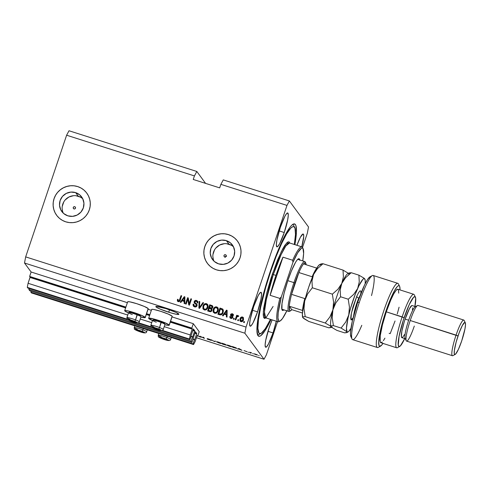 <?xml version="1.0" encoding="UTF-8"?>
<svg xmlns="http://www.w3.org/2000/svg" width="490" height="490" viewBox="0 0 490 490"><rect width="100%" height="100%" fill="white"/><g stroke="black" fill="none" stroke-linecap="round" stroke-linejoin="round"><path stroke-width="0.73" d="M199.216 331.712L197.733 336.115L197.066 335.907L197.733 336.115L197.256 335.479L197.733 336.115L199.216 331.712L193.311 323.676L172.039 316.901L193.311 323.676L199.216 331.712M197.109 335.779L195.149 341.597L193.556 344.568L31.366 292.904L193.556 344.568L193.078 343.919L30.888 292.254L31.366 292.904L30.888 292.254L193.078 343.919L194.499 339.686L193.078 339.233L194.61 339.84L193.078 343.919L193.556 344.568L195.149 341.597L197.109 335.779M31.225 291.238L30.888 292.254L31.225 291.238M194.769 339.539L196.668 333.898L194.849 333.316L196.668 333.898L194.769 339.539L193.146 339.025L194.769 339.539M196.747 333.494L195.43 331.718L196.747 333.494L194.977 332.93L196.747 333.494M195.283 332.018L193.385 337.659L195.283 332.018M193.305 338.069L191.994 342.449L29.804 290.784L28.849 289.486L191.039 341.15L191.994 342.449L29.804 290.784L28.849 289.486L191.039 341.15L192.46 336.918L191.039 336.465L192.576 337.071L191.039 341.15L191.994 342.449L193.305 338.069M29.192 288.469L28.849 289.486L29.192 288.469M192.735 336.771L194.634 331.13L192.809 330.548L194.634 331.13L192.735 336.771L191.112 336.256L192.735 336.771M194.714 330.719L194.634 331.13L193.397 328.943L194.714 330.719L192.944 330.156L194.714 330.719M193.25 329.243L191.351 334.891L193.25 329.243M191.272 335.295L189.961 339.68L161.382 330.579L189.961 339.68L189.477 339.031L162.423 330.413L189.477 339.031L190.261 334.952L164.217 326.652L190.261 334.952L192.215 329.133L170.275 322.138L192.215 329.133L190.261 334.952L189.477 339.031L189.961 339.68L191.272 335.295M152.359 327.706L137.402 322.941L152.359 327.706M128.38 320.068L27.771 288.016L128.38 320.068M151.128 326.812L138.45 322.775L151.128 326.812M127.149 319.174L27.293 287.367L27.771 288.016L27.293 287.367L127.149 319.174M151.735 322.677L140.238 319.015L151.735 322.677M127.755 315.039L28.071 283.281L27.293 287.367L28.071 283.281L127.755 315.039M149.591 315.554L146.302 314.507L149.591 315.554M125.618 307.916L30.031 277.463L28.071 283.281L30.104 277.058L125.746 307.524L30.104 277.058L30.031 277.463L125.618 307.916M192.294 328.723L192.215 329.133L191.829 328.086L170.44 321.275L191.829 328.086L193.311 323.676L191.829 328.086L192.294 328.723L170.41 321.752L192.294 328.723M146.43 314.115L149.72 315.162L146.43 314.115M149.873 314.721L146.461 313.637L149.873 314.721M125.893 307.083L29.639 276.421L30.104 277.058L29.639 276.421L125.893 307.083M151.355 310.311L148.066 309.264L151.355 310.311M127.376 302.673L31.121 272.011L29.639 276.421L31.121 272.011L127.376 302.673M225.045 257.434L225.688 256.307L226.576 256.233L225.688 256.307L225.1 256.993M225.474 254.739L226.147 255.308L226.209 256.19L225.621 256.864L224.732 256.938A1.17 1.151 143.7 0 1 224.169 255.168A1.17 1.151 143.7 0 1 226.049 255.143A1.17 1.151 143.7 0 1 224.732 256.938L224.065 256.368L224.004 255.486L224.585 254.812L225.474 254.739M74.743 206.719L75.417 207.295L75.478 208.177L74.89 208.85L74.002 208.924A1.17 1.151 143.7 0 1 73.439 207.154A1.17 1.151 143.7 0 1 75.319 207.129A1.17 1.151 143.7 0 1 74.002 208.924L73.335 208.354L73.273 207.472L73.855 206.798L74.743 206.719M82.798 198.854A12.311 12.103 -36.3 0 0 78.278 196.221L75.632 192.619A12.311 12.103 143.7 0 1 81.579 211.282A12.311 12.103 143.7 0 1 67.822 215.827L63.682 213.53L60.76 209.812L59.517 205.249L60.123 200.526L62.506 196.368L66.285 193.403L70.897 192.086L75.632 192.619L79.772 194.916L82.688 198.628L83.937 203.197L83.325 207.919L80.948 212.078L77.169 215.037L72.557 216.353L67.822 215.827A12.311 12.103 143.7 0 1 61.869 197.164A12.311 12.103 143.7 0 1 75.632 192.619L78.278 196.221A12.311 12.103 -36.3 0 0 63.302 213.193M233.528 246.868A12.311 12.103 -36.3 0 0 229.008 244.234L226.362 240.633A12.311 12.103 143.7 0 1 232.309 259.296A12.311 12.103 143.7 0 1 218.552 263.841L214.412 261.544L211.49 257.832L210.247 253.263L210.859 248.54L213.236 244.381L217.015 241.417L221.627 240.106L226.362 240.633L230.502 242.93L233.418 246.648L234.667 251.211L234.055 255.933L231.678 260.092L227.899 263.057L223.287 264.373L218.552 263.841A12.311 12.103 143.7 0 1 212.599 245.178A12.311 12.103 143.7 0 1 226.362 240.633L229.008 244.234A12.311 12.103 -36.3 0 0 214.032 261.207M237.546 241.166A18.712 18.393 -36.3 0 0 237.534 241.154A18.712 18.393 -36.3 0 0 228.389 234.606L228.371 234.575A18.712 18.393 143.7 0 1 237.509 241.123A18.712 18.393 143.7 0 1 237.411 262.94A18.712 18.393 143.7 0 1 216.5 269.843L213.175 268.41L210.21 266.352L207.705 263.749L205.775 260.711L204.483 257.336L203.877 253.771L203.987 250.139L204.808 246.593L206.302 243.261L208.422 240.272L211.074 237.742L214.167 235.77L217.578 234.428L221.174 233.767L224.818 233.822L228.371 234.575L231.696 236.009L234.667 238.067L237.166 240.67L239.096 243.714L240.394 247.083L240.994 250.647L240.884 254.279L240.063 257.826L238.569 261.158L236.45 264.147L233.797 266.676L230.704 268.649L227.299 269.99L223.697 270.651L220.053 270.603L216.5 269.843A18.712 18.393 143.7 0 1 207.362 263.295A18.712 18.393 143.7 0 1 207.46 241.478A18.712 18.393 143.7 0 1 228.371 234.575L228.389 234.606A18.712 18.393 -36.3 0 0 207.478 241.509A18.712 18.393 -36.3 0 0 207.38 263.326A18.712 18.393 -36.3 0 0 207.386 263.332M86.81 193.152A18.712 18.393 -36.3 0 0 86.797 193.133A18.712 18.393 143.7 0 1 86.681 214.92A18.712 18.393 143.7 0 1 65.77 221.829L62.444 220.396L59.474 218.338L56.975 215.735L55.045 212.691L53.753 209.322L53.147 205.751L53.257 202.125L54.078 198.579L55.572 195.247L57.691 192.258L60.343 189.728L63.437 187.756L66.848 186.414L70.444 185.753L74.088 185.802L77.641 186.561L80.966 187.995L83.937 190.053L86.436 192.65L88.365 195.694L89.658 199.069L90.264 202.633L90.154 206.259L89.333 209.812L87.839 213.144L85.719 216.133L83.067 218.663L79.974 220.635L76.562 221.976L72.967 222.638L69.323 222.583L65.77 221.829A18.712 18.393 143.7 0 1 56.632 215.282A18.712 18.393 143.7 0 1 56.73 193.464A18.712 18.393 143.7 0 1 77.641 186.561L77.659 186.586A18.712 18.393 -36.3 0 0 56.748 193.495A18.712 18.393 -36.3 0 0 56.65 215.306A18.712 18.393 -36.3 0 0 56.656 215.318M168.695 312.228A12.164 1.299 18.6 0 1 155.838 306.55A12.164 1.299 18.6 0 1 166.043 308.627L176.161 312.461L178.862 314.36L176.406 314.28L170.9 312.908L160.199 309.123L156.39 307.199L155.869 306.495L156.273 306.366L166.043 308.627A12.164 1.299 18.6 0 1 178.893 314.31A12.164 1.299 18.6 0 1 168.695 312.228L169.509 309.796L168.695 312.228M301.736 246.972L303.739 236.48L303.426 234.196L302.943 234.006L300.407 237.24L296.916 245.3A17.775 2.658 -72.3 0 1 303.188 234.012A17.775 2.658 -72.3 0 1 301.767 246.844M284.243 232.53L279.208 230.925L284.243 232.53L279.686 243.604L277.836 246.378L276.666 246.648L276.36 244.369L276.954 239.88L280.372 227.268A17.775 2.658 -72.3 0 1 287.704 212.96A17.775 2.658 -72.3 0 1 284.243 232.53A17.775 2.658 -72.3 0 1 276.911 246.838A17.775 2.658 -72.3 0 1 280.372 227.268L284.923 216.188L286.773 213.413L287.942 213.144L288.255 215.429L287.661 219.912L284.243 232.53M257.538 311.879L252.503 310.274L257.538 311.879L252.981 322.953L251.131 325.734L249.961 326.003L249.655 323.719L250.249 319.235L253.667 306.618A17.775 2.658 -72.3 0 1 260.999 292.31A17.775 2.658 -72.3 0 1 257.538 311.879A17.775 2.658 -72.3 0 1 250.206 326.187A17.775 2.658 -72.3 0 1 253.667 306.618L258.218 295.543L260.068 292.763L261.237 292.499L261.55 294.778L260.956 299.261L257.538 311.879M273.022 332.93L267.981 331.326L273.022 332.93L268.465 344.005L266.615 346.785L265.445 347.055L265.133 344.77L265.727 340.287L269.151 327.669A17.775 2.658 -72.3 0 1 272.122 319.884L269.151 327.669A17.775 2.658 -72.3 0 0 265.69 347.238A17.775 2.658 -72.3 0 0 273.022 332.93A17.775 2.658 -72.3 0 0 276.262 321.201L273.022 332.93M145.205 317.373A10.854 1.158 18.6 0 1 145.267 317.575A10.854 1.158 18.6 0 1 140.893 317.079L145.236 317.624L148.17 308.553L145.205 317.373L141.371 315.284L133.801 312.51L126.916 310.678L125.079 310.489L124.754 310.856A10.854 1.158 18.6 0 1 124.693 310.654A10.854 1.158 18.6 0 1 134.572 312.761A10.854 1.158 18.6 0 1 145.205 317.373M128.478 312.902A10.854 1.158 18.6 0 1 124.754 310.856L128.582 312.951M145.267 317.575L148.231 308.761A10.854 1.158 -161.4 0 0 148.17 308.553L148.207 308.804M152.562 320.589L148.697 318.243L153.952 319.021L163.654 322.224L169.179 325.011L172.149 316.191A10.854 1.158 -161.4 0 0 161.516 311.579A10.854 1.158 -161.4 0 0 151.637 309.472L148.666 318.292A10.854 1.158 18.6 0 1 158.546 320.399A10.854 1.158 18.6 0 1 169.179 325.011L168.113 325.354L164.867 324.717A10.854 1.158 18.6 0 0 169.24 325.213L172.211 316.399A10.854 1.158 -161.4 0 0 172.149 316.191L172.18 316.442M152.451 320.54A10.854 1.158 18.6 0 1 148.733 318.494A10.854 1.158 18.6 0 1 148.666 318.292M270.278 271.374A58.947 8.814 -72.3 0 1 294.588 223.936A58.947 8.814 -72.3 0 1 294.882 244.651L296.419 232.119L295.929 225.676L295.39 224.555L293.779 223.918L291.507 225.443L290.154 226.999L285.376 234.655L279.845 246.219L274.051 260.704L268.477 276.862L263.614 293.296L259.878 308.59L257.587 321.434L256.944 330.719L258.003 335.644L259.614 336.281L260.668 335.785L264.716 331.13L271.025 319.535A58.947 8.814 -72.3 0 1 258.806 336.263A58.947 8.814 -72.3 0 1 270.278 271.374M225.688 256.307L226.129 256.184M196.821 171.469L205.586 183.389L196.821 171.469L69.01 130.757L196.821 171.469L194.432 175.928L66.616 135.215L194.432 175.928L196.821 171.469M69.01 130.757L66.616 135.215L25.67 256.889L246.035 327.087L286.981 205.414L220.874 184.35L219.685 187.878L193.244 179.456L194.432 175.928L193.244 179.456L219.685 187.878L220.874 184.35L286.981 205.414L289.376 200.955L308.522 226.993L307.353 233.111L302.514 247.493L307.353 233.111L308.522 226.993L289.376 200.955L223.262 179.891L289.376 200.955L286.981 205.414L246.035 327.087L25.67 256.889L24.5 263.007L31.121 272.011L24.5 263.007L244.865 333.206L24.5 263.007L25.67 256.889L66.616 135.215L69.01 130.757M264.018 359.244L244.865 333.206L246.035 327.087L244.865 333.206L264.018 359.244L196.453 337.72L264.018 359.244L266.407 354.785L264.018 359.244M200.551 336.526L201.121 337.298L199.767 336.128L203.62 337.947L203.05 337.175L203.693 337.377L204.404 338.345L200.551 336.526L204.404 338.345L203.693 337.377L203.05 337.175L203.62 337.947L199.767 336.128L201.121 337.298L200.551 336.526M207.729 338.86L210.204 339.515L207.086 338.651L210.62 340.121L207.221 339L211.27 340.372L207.57 339.239L210.627 340.152L207.276 338.792L208.336 338.847L210.786 339.852L207.889 338.97L211.257 340.323L207.766 338.688M215.741 341.212L214.51 341.567L211.288 339.797L214.057 341.334L215.741 341.212L214.057 341.334L211.288 339.797L214.51 341.567L214.657 341.132L214.51 341.567L215.741 341.212M219.361 343.123L216.543 341.714L220.855 343L221.437 343.539L220.359 343.41L221.437 343.404L218.632 342.124L216.562 341.855L219.361 343.123M229.62 346.387L226.797 344.985L231.115 346.265L231.69 346.81L230.619 346.675L231.696 346.669L228.891 345.395L226.815 345.125L229.62 346.387M238.416 348.96L237.423 348.862L239.304 348.721L241.987 350.319L238.416 348.96L241.987 350.319L239.304 348.721L237.423 348.862L238.091 349.076L238.55 348.555L238.416 348.96M259.198 355.691L258.555 355.489L259.198 355.691M151.698 309.68L152.023 309.312L153.854 309.496L160.738 311.328L168.315 314.102L172.149 316.191L169.179 325.011A10.854 1.158 18.6 0 1 169.24 325.213M127.725 302.042L128.049 301.675L129.881 301.858L136.765 303.69L144.342 306.464L148.17 308.553A10.854 1.158 -161.4 0 0 137.537 303.941A10.854 1.158 -161.4 0 0 127.657 301.834L124.693 310.654M257.513 354.987L254.041 353.841L257.544 355.079M253.269 353.805L252.626 353.602L253.269 353.805M250.537 352.763L250.807 353.125L250.163 352.923L249.643 352.218L251.664 352.88L249.643 352.218L250.807 353.125L250.543 352.653M248.859 352.402L248.216 352.2L248.859 352.402M247.199 351.814L244.002 350.546L247.211 351.851M236.658 348.249L232.854 347.41L232.144 346.442L236.658 348.249L232.144 346.442L232.854 347.41L236.701 348.359M226.153 345.058L222.595 344.139L221.884 343.171L225.051 344.225L226.153 345.058L221.884 343.171L222.595 344.139L226.172 345.107M197.862 335.736L199.761 336.869L197.862 335.736M187.817 299.194L186.163 304.106L185.52 303.904L187.596 297.73L188.276 297.951L189.226 303.696L190.88 298.778L191.523 298.98L189.446 305.154L188.76 304.933L187.817 299.194L188.76 304.933L189.446 305.154L191.523 298.98L190.88 298.778L189.226 303.696L188.276 297.951L187.596 297.73L185.52 303.904L186.163 304.106L187.817 299.194M197.078 305.687L196.061 306.838L194.91 306.954L193.507 306.238L193.029 304.976L193.164 304.118L193.832 304.247L194.291 305.882L195.541 306.244L196.263 305.821L196.349 304.7L194.481 303.206L194.089 302.287L194.683 300.823L196.19 300.407L197.746 301.424L197.819 302.943L197.151 302.82L197.109 301.822L196.104 301.166L195.051 301.442L194.763 302.355L196.937 304.272L197.078 305.687L196.619 303.904L194.812 302.526L194.824 301.834L196.325 301.221L197.023 301.675L197.151 302.82L197.819 302.943L197.611 301.209L196.545 300.493C195.43 300.186 194.646 300.56 194.187 301.613L194.383 303.083L196.312 304.639L196.429 305.497L194.824 306.158L194.009 305.589L193.832 304.247L193.164 304.118L193.397 306.103L194.53 306.863C195.718 307.206 196.57 306.814 197.078 305.687M203.571 302.82L199.546 308.369L198.885 308.161L199.118 301.399L199.779 301.613L199.424 307.536L202.903 302.606L203.571 302.82L202.903 302.606L199.424 307.536L199.779 301.613L199.118 301.399L198.885 308.161L199.546 308.369L203.571 302.82M203.301 309.288L202.872 308.449L204.367 309.992L202.964 308.712L202.958 306.134L203.797 304.541L205.31 303.598L206.774 303.769L207.852 304.829L208.121 306.464L207.503 308.467L206.008 309.913L204.367 309.992L206.498 309.631L207.87 307.616L207.644 304.48L206.498 303.665C204.685 303.451 203.503 304.272 202.958 306.134L202.97 308.584L203.062 306.268C203.601 304.413 204.783 303.586 206.602 303.8L207.693 304.553M213.56 312.553L213.126 311.714L214.62 313.263L213.126 311.714L213.315 309.117L214.057 307.806L215.569 306.863L217.027 307.04L218.111 308.1L218.381 309.729L217.762 311.732L216.268 313.184L214.62 313.263L216.752 312.896L218.13 310.881L217.903 307.751L216.758 306.93C214.939 306.716 213.756 307.542 213.217 309.398L213.126 311.714L213.315 309.539C213.861 307.677 215.043 306.856 216.856 307.071L217.952 307.818M238.624 319.841L238.33 320.723L237.687 320.521L237.981 319.639L238.624 319.841L237.981 319.639L237.687 320.521L238.33 320.723L238.624 319.841M243.506 319.841L242.777 321.171L241.846 321.71L240.596 321.483L239.886 320.466L240.394 318.004L241.705 316.963L243.383 317.618L243.506 319.841L243.365 317.587L242.55 317.012C241.252 316.859 240.418 317.447 240.045 318.788L240.174 321.091L240.988 321.661C242.299 321.808 243.138 321.201 243.506 319.841M177.349 300.909L178.17 301.65L177.349 300.909L177.484 299.304L178.152 299.427L178.17 300.774L179.168 300.762L181.024 295.642L181.668 295.844L179.83 300.989L179.26 301.571L178.17 301.65C179.291 301.779 179.989 301.24 180.259 300.033L181.668 295.844L181.024 295.642L179.236 300.676L178.231 300.86L178.152 299.427L177.484 299.304L177.454 301.044L177.484 299.304L178.121 299.543L177.588 299.439L177.509 301.209M224.285 314.213L223.128 315.885L222.46 315.67L226.509 310.127L227.133 310.329L227.029 317.128L226.362 316.914L226.441 314.899L224.285 314.213L226.441 314.899L226.362 316.914L227.029 317.128L227.133 310.329L226.509 310.127L222.46 315.67L223.128 315.885L224.285 314.213M230.079 317.955L229.81 316.503L230.031 317.888L230.857 318.433L232.86 317.471L231.776 318.5L229.994 317.839L229.81 316.503L230.478 316.626L231.115 317.808L232.211 317.263L230.57 315.48L230.815 314.108L232.119 313.704L233.301 314.421L233.424 315.523L232.756 315.401L232.199 314.427L231.194 314.776L232.793 316.369L232.86 317.471L232.762 316.326L231.213 314.715L232.199 314.427L232.762 314.862M234.3 318.463L234 319.345L233.363 319.143L233.657 318.261L234.3 318.463L233.657 318.261L233.363 319.143L234 319.345L234.3 318.463M236.627 317.606L235.843 319.933L235.2 319.731L236.713 315.241L237.356 315.444L237.111 316.16L237.834 315.597L238.557 315.903L238.207 316.607L237.221 316.528L236.627 317.606L237.05 316.724L238.207 316.607L238.661 316.038L238.14 315.609L237.111 316.16L237.356 315.444L236.713 315.241L235.2 319.731L235.843 319.933L236.627 317.606M244.553 321.734L244.259 322.616L243.616 322.408L243.916 321.526L244.553 321.734L243.916 321.526L243.616 322.408L244.259 322.616L244.553 321.734M223.109 312.424L222.307 313.986L221.113 314.88L217.891 314.219L219.973 308.045L222.656 309.025L223.403 310.623L223.109 312.424L222.656 309.025L219.973 308.045L217.891 314.219L219.716 314.794C221.474 315.076 222.607 314.286 223.109 312.424M212.011 310.335L210.694 311.683L207.638 310.948L209.714 304.78L212.25 305.662L212.887 306.801L212.629 307.843L211.674 308.553L212.011 310.335L211.674 308.553L212.795 307.475L212.611 305.999L209.714 304.78L207.638 310.948L209.536 311.554C210.731 311.922 211.558 311.518 212.011 310.335M182.06 300.762L180.896 302.434L180.228 302.22L184.277 296.677L184.901 296.873L184.797 303.671L184.13 303.463L184.216 301.448L182.06 300.762L184.216 301.448L184.13 303.463L184.797 303.671L184.901 296.873L184.277 296.677L180.228 302.22L180.896 302.434L182.06 300.762M277.567 321.618L266.407 354.785L277.567 321.618M223.262 179.891L220.874 184.35L223.262 179.891M178.44 300.94L179.34 300.817L181.024 295.642L181.637 295.936L181.129 295.776L179.34 300.817L178.654 301.105L178.152 300.731M222.625 315.725L226.509 310.127L227.133 310.433L226.613 310.268L222.625 315.725M226.472 316.95L226.441 314.899L226.472 316.95M226.711 311.009L226.576 314.249L224.843 313.698L226.607 310.868L226.631 312.387L226.711 311.009M226.668 311.524L226.631 312.387M226.472 314.108L224.739 313.557L226.576 314.249L226.607 310.868L224.739 313.557L226.472 314.108M230.6 317.465L231.219 317.943L230.478 316.626L229.81 316.503L230.459 316.742L229.914 316.644L230.092 317.973M232.18 317.373L231.115 317.808L232.285 317.514L232.168 316.92L232.18 317.373M230.747 315.756L230.539 314.605L230.692 315.689L232.297 317.116L232.119 317.79L231.372 317.986M232.199 314.427L232.756 315.401L233.424 315.523L233.252 314.353L232.395 313.778L230.539 314.605L232.395 313.778L233.301 314.427M232.585 314.696L232.86 315.542L232.303 314.562M231.311 314.856L232.817 316.399L231.758 315.597M231.648 315.517L231.329 315.199M233.399 314.562L232.493 313.912L231.378 313.912L230.6 314.886L230.827 315.872M231.219 317.943L230.637 317.502M233.491 319.186L233.657 318.261L234.263 318.561L233.761 318.402L233.491 319.186M235.335 319.774L236.713 315.241L237.319 315.542L236.817 315.382L235.335 319.774M238.661 316.038L237.938 315.738L237.215 316.301L238.14 315.609L238.765 316.179L238.14 315.609M243.751 322.451L243.916 321.526L244.522 321.826L244.014 321.667L243.751 322.451M240.229 321.158L240.149 318.929C240.517 317.587 241.356 316.993 242.654 317.152L243.407 317.655M243.487 317.753L242.232 317.067L240.829 317.673L239.947 319.756L240.376 321.348M239.984 320.607L240.137 320.999M242.795 318.01L243.126 318.953L242.728 320.356L241.895 321.152L241.056 321.036L242.954 319.817L242.421 317.79M242.317 317.649L241.252 317.973L240.688 318.99L242.317 317.649L242.789 317.986L242.385 317.673L242.954 319.817L241.319 321.164L240.743 320.693L241.215 321.024L240.688 318.99L240.847 320.827M237.822 320.564L237.981 319.639L238.593 319.939L238.085 319.78L237.822 320.564M223.079 309.484L220.071 308.186L218.025 314.262L219.973 308.045L223.048 309.435M223.097 309.502L222.656 309.025M222.442 309.913L222.754 311.714L221.737 313.876L220.727 314.329L218.877 313.839L220.371 308.97L222.534 310.017M222.73 310.403L222.803 310.727M222.282 309.717L220.371 308.97L218.779 313.698L219.875 314.047L218.877 313.839L220.623 314.194L221.719 313.643L219.875 314.047L221.823 313.778L222.576 312.351L222.387 309.852M218.056 307.965L216.568 306.997L214.589 307.524L213.23 309.821L213.444 312.369M217.076 308.02L217.781 309.19M217.597 310.795L216.66 312.32L214.963 312.675C216.323 312.828 217.205 312.197 217.597 310.795L217.695 309.178L217.493 310.66C217.101 312.063 216.219 312.687 214.859 312.54L214.026 311.94L213.854 309.613C214.234 308.155 215.122 307.506 216.519 307.653L217.799 309.319L217.652 310.617M214.026 311.94L215.3 312.62L216.745 312.007L217.67 309.925L217.339 308.235L216.066 307.567L214.528 308.296L213.652 310.899L214.001 311.91L214.963 312.675L214.106 312.05M217.799 309.319L217.358 308.265M212.721 306.146L209.818 304.915L207.772 310.991L209.714 304.78L212.66 306.066M211.98 308.908L211.674 308.553M211.221 309.104L211.508 310.152M211.472 310.274L210.541 311.095L211.472 310.274L210.541 311.095L208.52 310.433L209.248 308.265L211.276 309.129L211.472 310.274L211.276 309.129M212.096 306.575L212.109 307.781L210.884 308.094M210.725 308.045L209.493 307.549L211.374 308.186L212.225 307.512L211.276 308.051L209.591 307.683L210.112 305.705L212.048 306.507L212.225 307.512L212.048 306.507M210.443 310.96L209.793 310.838L210.541 311.095L211.037 310.703L211.398 309.386L209.248 308.265L208.52 310.433L210.443 310.96M211.159 306.036L210.112 305.705L209.493 307.549L211.815 307.867L212.139 306.667L211.159 306.036M207.797 304.694L206.308 303.727L204.336 304.259L202.903 306.838L203.191 309.104M206.817 304.749L207.527 305.919M203.767 308.675L205.047 309.355L206.657 308.541L207.448 306.287L206.719 304.615L204.912 304.498L203.76 305.913L203.472 308.057L204.704 309.411C206.07 309.558 206.945 308.933 207.337 307.53L207.54 306.048L207.239 307.389C206.841 308.792 205.965 309.423 204.6 309.27L203.767 308.675L203.595 306.348C203.975 304.89 204.863 304.235 206.259 304.388L207.54 306.048L206.976 308.357L205.592 309.453L203.846 308.78M207.54 306.048L207.099 305M198.989 308.198L199.118 301.399L199.773 301.718L199.222 301.54L198.989 308.198M199.528 307.671L202.903 302.606L203.503 302.906L203.007 302.747L199.528 307.671M193.446 306.17L193.164 304.118L193.807 304.357L193.268 304.259L193.164 304.682L193.593 306.36M196.453 304.835L196.533 305.638L195.884 306.324L194.107 305.729L194.928 306.299L196.533 305.638L196.312 304.639M194.432 303.151L194.291 301.754C194.744 300.695 195.535 300.321 196.649 300.633L197.66 301.276M197.28 302.838L197.023 301.675M194.916 302.661L196.931 304.266M197.041 304.413L194.946 302.722M196.251 303.696L195.755 303.384M197.213 301.956L197.256 302.955M197.844 301.558L196.649 300.633L195.222 300.67L194.242 301.92L194.475 303.218M185.655 303.947L187.596 297.73L188.295 298.061L187.701 297.871L185.655 303.947M189.33 303.837L190.88 298.778L191.492 299.078L190.984 298.918L189.33 303.837M188.846 304.964L187.915 299.335L188.846 304.964M180.393 302.269L184.277 296.677L184.901 296.977L184.381 296.811L180.393 302.269M184.24 303.494L184.216 301.448L184.24 303.494M184.479 297.553L184.344 300.799L182.611 300.241L184.375 297.418L184.399 298.937L184.479 297.553M184.436 298.073L184.399 298.937M184.246 300.658L182.513 300.107L184.344 300.799L184.375 297.418L182.513 300.107L184.246 300.658M241.215 321.024L242.624 320.221L242.893 318.12M254.708 354.099L256.932 354.613L256.007 354.717L254.708 354.099L256.393 354.827L256.974 354.638M250.317 352.463L250.163 352.923L250.317 352.463M238.538 348.911L238.979 348.617L240.321 349.327L238.538 348.911L238.673 348.525L238.538 348.911L240.278 349.462L239.065 348.721L238.538 348.911M233.007 346.951L232.854 347.41L233.007 346.951M236.021 348.041L232.866 346.755L233.412 347.502L232.891 346.681L236.088 347.839L235.947 348.2L233.412 347.502L235.947 348.2M231.323 346.816L231.696 346.669M227.458 345.327L230.325 346.497L231.121 346.271L227.623 345.18L230.625 346.161L231.053 346.461L229.528 346.271L227.495 345.015M222.748 343.686L222.595 344.139L222.748 343.686M225.131 344.55L225.67 344.562M225.039 344.378L222.632 343.41L224.579 344.329M225.523 344.874L222.932 343.815L225.559 344.715L223.152 344.231L225.039 344.825M221.07 343.551L221.437 343.404M217.205 342.063L220.065 343.233L220.794 343.196L219.275 343.006L217.168 341.959L220.917 343.031M200.637 336.636L200.477 337.096L200.637 336.636M203.773 337.488L203.62 337.947L203.773 337.488M203.883 337.641L203.718 338.131L203.883 337.641M256.876 354.791L254.745 353.86M220.794 343.196L217.235 341.751M80.985 188.025L77.641 186.561A18.712 18.393 143.7 0 1 86.779 193.109A18.712 18.393 -36.3 0 0 77.659 186.586L74.106 185.833M86.454 192.68L83.955 190.077M70.462 185.784L66.867 186.439L63.455 187.78L60.362 189.759L57.71 192.288M55.591 195.271L54.096 198.603L53.275 202.156M53.165 205.782L53.771 209.346L55.064 212.721M237.185 240.694L234.686 238.097M231.715 236.039L228.389 234.606L224.837 233.846M221.192 233.797L217.597 234.453L214.185 235.8L211.098 237.773L208.44 240.302M206.321 243.291L204.826 246.623L204.005 250.17M203.895 253.796L204.502 257.366L205.794 260.735M231.2 245.178L226.674 243.738M224.273 243.702L219.661 245.018L215.882 247.983M214.491 249.949L212.966 254.475M212.893 256.864L213.291 259.21M80.464 197.164L75.944 195.724M73.543 195.688L68.931 197.005L65.152 199.969M63.761 201.935L62.236 206.462M62.163 208.85L62.561 211.196M142.651 331.871L142.792 332.232L140.293 331.626L140.514 330.971L140.293 331.626L137.09 330.046A3.277 0.349 18.6 0 1 137.108 330.046A3.277 0.349 18.6 0 1 139.583 330.658A3.277 0.349 18.6 0 1 141.175 331.209L136.869 330.064L141.794 332.055L143.025 332.122L141.175 331.209A3.277 0.349 18.6 0 1 142.431 331.748A3.277 0.349 18.6 0 1 142.86 331.981A3.277 0.349 18.6 0 1 142.792 332.232A3.277 0.349 18.6 0 1 140.293 331.626A3.277 0.349 18.6 0 1 137.445 330.53A3.277 0.349 18.6 0 1 137.09 330.046L140.293 331.626L142.86 331.981M137.917 330.983A1.495 0.539 -69 0 0 137.972 331.013A1.495 0.539 -69 0 0 138.033 331.032A5.053 0.539 18.6 0 1 135.54 329.452A5.053 0.539 18.6 0 1 141.843 331.252A1.495 0.539 -69 0 0 142.884 329.874A6.548 0.698 -161.4 0 0 134.242 327.596M137.329 329.341A6.548 0.698 18.6 0 1 134.205 327.639A6.548 0.698 18.6 0 1 142.884 329.874L143.319 328.57L142.884 329.874A6.548 0.698 18.6 0 1 146.62 331.822L147.288 329.831M146.584 331.865A6.548 0.698 -161.4 0 0 142.884 329.874A1.495 0.539 111 0 1 141.843 331.252A5.053 0.539 18.6 0 1 144.336 332.826A5.053 0.539 18.6 0 1 138.033 331.032L135.148 329.537L137.341 329.801L142.663 331.577L144.728 332.741L138.033 331.032A1.495 0.539 111 0 1 137.972 331.013C143.527 333.224 146.412 333.494 146.62 331.822M135.32 321.899L135.454 322.261L132.962 321.654L133.182 320.999L132.962 321.654L129.758 320.074A3.277 0.349 18.6 0 1 129.77 320.074A3.277 0.349 18.6 0 1 132.251 320.687A3.277 0.349 18.6 0 1 133.837 321.238L129.531 320.093L133.746 321.893L135.681 322.242L133.837 321.238A3.277 0.349 18.6 0 1 135.099 321.777A3.277 0.349 18.6 0 1 135.522 322.01A3.277 0.349 18.6 0 1 135.454 322.261A3.277 0.349 18.6 0 1 132.962 321.654A3.277 0.349 18.6 0 1 130.113 320.558A3.277 0.349 18.6 0 1 129.758 320.074L132.962 321.654L135.454 322.261L135.215 321.814M130.585 321.011A1.495 0.539 -69 0 0 130.634 321.042A1.495 0.539 -69 0 0 130.701 321.06A5.053 0.539 18.6 0 1 128.209 319.48A5.053 0.539 18.6 0 1 134.511 321.281A1.495 0.539 -69 0 0 135.546 319.903L137.206 314.243A5.911 0.631 -161.4 0 0 129.427 312.173L128.631 312.565A6.548 0.698 18.6 0 1 137.243 314.856A6.548 0.698 -161.4 0 0 128.57 312.626L126.873 317.667A6.548 0.698 18.6 0 1 135.546 319.903A6.548 0.698 -161.4 0 0 126.91 317.624M132.312 314.574A6.548 0.698 18.6 0 1 128.631 312.565M129.991 319.37A6.548 0.698 18.6 0 1 126.873 317.667C127.627 319.817 125.238 318.506 130.64 321.048C136.196 323.253 139.074 323.523 139.289 321.844L140.985 316.803A6.548 0.698 -161.4 0 0 137.243 314.856L135.546 319.903A6.548 0.698 18.6 0 1 139.289 321.844M129.495 312.155L135.069 313.478L140.587 315.989M140.465 316.075L140.128 316.087M139.252 321.893A6.548 0.698 -161.4 0 0 135.546 319.903A1.495 0.539 111 0 1 134.511 321.281A5.053 0.539 18.6 0 1 137.004 322.855A5.053 0.539 18.6 0 1 130.701 321.06L127.89 319.707L130.009 319.829L135.332 321.605L137.396 322.769L130.701 321.06A1.495 0.539 111 0 1 130.634 321.042M137.243 314.856A6.548 0.698 18.6 0 1 140.973 316.718L140.575 315.928A5.911 0.631 -161.4 0 0 137.206 314.243L137.243 314.856M159.293 329.537L159.434 329.899L156.941 329.292L157.161 328.637L156.941 329.292L153.731 327.712A3.277 0.349 18.6 0 1 153.75 327.712A3.277 0.349 18.6 0 1 156.224 328.325A3.277 0.349 18.6 0 1 157.817 328.876L153.511 327.73L157.725 329.531L159.654 329.88L157.817 328.876A3.277 0.349 18.6 0 1 159.072 329.415A3.277 0.349 18.6 0 1 159.501 329.648A3.277 0.349 18.6 0 1 159.434 329.899A3.277 0.349 18.6 0 1 156.941 329.292A3.277 0.349 18.6 0 1 154.087 328.196A3.277 0.349 18.6 0 1 153.731 327.712L156.941 329.292L159.434 329.899L159.195 329.452M154.564 328.649A1.495 0.539 -69 0 0 154.613 328.68A1.495 0.539 -69 0 0 154.681 328.698A5.053 0.539 18.6 0 1 152.182 327.118A5.053 0.539 18.6 0 1 158.484 328.919A1.495 0.539 -69 0 0 159.526 327.541L161.186 321.881A5.911 0.631 -161.4 0 0 153.407 319.811L152.604 320.203A6.548 0.698 18.6 0 1 161.222 322.494A6.548 0.698 -161.4 0 0 152.549 320.264L150.847 325.305A6.548 0.698 18.6 0 1 159.526 327.541A6.548 0.698 -161.4 0 0 150.883 325.262M156.286 322.212A6.548 0.698 18.6 0 1 152.604 320.203M153.97 327.008A6.548 0.698 18.6 0 1 150.847 325.305C151.606 327.455 149.211 326.144 154.62 328.686C160.169 330.891 163.054 331.16 163.262 329.482L164.959 324.441A6.548 0.698 -161.4 0 0 161.222 322.494L159.526 327.541A6.548 0.698 18.6 0 1 163.262 329.482M153.474 319.792L159.042 321.115L164.56 323.627M164.438 323.712L164.101 323.725M163.231 329.531A6.548 0.698 -161.4 0 0 159.526 327.541A1.495 0.539 111 0 1 158.484 328.919A5.053 0.539 18.6 0 1 160.977 330.493A5.053 0.539 18.6 0 1 154.681 328.698L151.869 327.345L153.983 327.467L159.305 329.243L161.375 330.407L154.681 328.698A1.495 0.539 111 0 1 154.613 328.68M161.222 322.494A6.548 0.698 18.6 0 1 164.946 324.356L164.548 323.565A5.911 0.631 -161.4 0 0 161.186 321.881L161.222 322.494M166.625 339.509L166.765 339.87L164.273 339.264L164.493 338.608L164.273 339.264L161.063 337.684A3.277 0.349 18.6 0 1 161.081 337.684A3.277 0.349 18.6 0 1 163.556 338.296A3.277 0.349 18.6 0 1 165.148 338.847L160.843 337.702L165.057 339.503L166.986 339.852L165.148 338.847A3.277 0.349 18.6 0 1 166.41 339.386A3.277 0.349 18.6 0 1 166.833 339.619A3.277 0.349 18.6 0 1 166.765 339.87A3.277 0.349 18.6 0 1 164.273 339.264A3.277 0.349 18.6 0 1 161.424 338.167A3.277 0.349 18.6 0 1 161.063 337.684L164.273 339.264L166.765 339.87L166.526 339.423M161.896 338.621A1.495 0.539 -69 0 0 161.945 338.651A1.495 0.539 -69 0 0 162.012 338.67A5.053 0.539 18.6 0 1 159.52 337.089A5.053 0.539 18.6 0 1 165.816 338.89A1.495 0.539 -69 0 0 166.857 337.512A6.548 0.698 -161.4 0 0 158.221 335.234M161.302 336.979A6.548 0.698 18.6 0 1 158.184 335.276A6.548 0.698 18.6 0 1 166.857 337.512L167.298 336.207L166.857 337.512A6.548 0.698 18.6 0 1 170.6 339.454L171.267 337.469M170.563 339.503A6.548 0.698 -161.4 0 0 166.857 337.512A1.495 0.539 111 0 1 165.816 338.89A5.053 0.539 18.6 0 1 168.315 340.464A5.053 0.539 18.6 0 1 162.012 338.67L159.201 337.316L161.314 337.438L166.643 339.215L168.707 340.379L162.012 338.67A1.495 0.539 111 0 1 161.945 338.651C167.5 340.862 170.385 341.132 170.6 339.454M283.98 309.754L282.528 310.433L281.946 309.643L282.001 303.622L284.139 293.1L287.844 280.574A27.134 4.055 -72.3 0 1 298.355 258.849A27.134 4.055 -72.3 0 1 299.757 259.951M297.73 259.32A26.197 3.92 -72.3 0 1 297.871 259.351L304.743 261.538A26.197 3.92 -72.3 0 1 305.454 262.763M279.582 321.171A39.298 5.874 -72.3 0 1 277.989 321.752A39.298 5.874 -72.3 0 1 279.833 298.398L270.137 295.311A39.298 5.874 -72.3 0 1 275.944 275.404L273.298 274.565A39.298 5.874 107.7 0 1 289.504 242.936L285.805 245.998L281.089 254.653L273.298 274.565L272.318 274.143L281.401 251.444L286.625 242.985L289.853 243.046L288.965 241.784L287.636 242.091L284.868 245.27L282.62 249.079L277.53 260.086L271.086 277.891L266.817 292.72L263.651 308.314L263.216 314.647L263.571 317.244L264.429 318.414L265.997 317.93M270.584 271.791L270.192 271.625L270.584 271.791L276.017 256.791L281.505 243.8L286.583 233.932L290.803 228.046L292.965 226.594L293.816 226.637L295.011 228.267L295.482 234.404L294.337 244.479A56.136 8.397 -72.3 0 0 294.747 227.611A56.136 8.397 -72.3 0 0 270.584 271.791A56.136 8.397 -72.3 0 0 261.06 333.359A56.136 8.397 -72.3 0 0 270.48 319.364L265.286 328.704L261.433 333.133L259.578 333.561L258.892 332.998L257.887 328.312L258.5 319.468L260.674 307.236L265.678 287.501L270.584 271.791M273.095 306.446L265.709 318.139L263.589 317.312L263.326 311.328L272.318 274.143L273.298 274.565A39.298 5.874 107.7 0 0 265.647 317.82L264.447 311.965L266.364 299.378L273.298 274.565L275.944 275.404A39.298 5.874 -72.3 0 1 282.975 257.164L292.671 260.251A39.298 5.874 -72.3 0 1 301.846 246.868A39.298 5.874 -72.3 0 1 302.808 248.265M303.132 248.724L302.557 247.566A39.298 5.874 107.7 0 0 292.671 260.251L292.953 262.303A38.361 5.739 -72.3 0 1 303.132 248.724A38.361 5.739 -72.3 0 1 302.74 260.901L303.629 253.544L302.967 248.442L302.299 248.007L301.424 248.228L297.742 252.73L292.953 262.303L281.309 296.903L278.204 312.773L277.959 317.949L278.632 320.742L279.3 321.177L280.176 320.956L282.473 318.574L286.969 310.556M283.851 309.876A27.134 4.055 -72.3 0 1 282.075 309.962A27.134 4.055 -72.3 0 1 287.844 280.574L291.36 271.099L295.574 262.279L296.995 260.147L298.661 258.732L299.402 259.02L299.813 260.3M281.309 296.903L279.833 298.398A39.298 5.874 107.7 0 0 278.975 321.593L280.115 320.987A38.361 5.739 -72.3 0 1 281.309 296.903L279.833 298.398L270.137 295.311L282.975 257.164L275.944 275.404L270.137 295.311L282.975 257.164L292.671 260.251L292.953 262.303L281.309 296.903M286.84 310.825A38.361 5.739 -72.3 0 1 280.115 320.987M290.123 310.874A26.197 3.92 -72.3 0 1 288.843 311.462L281.964 309.27A26.197 3.92 -72.3 0 1 281.836 309.214M288.843 311.462A26.197 3.92 -72.3 0 1 293.939 282.626L294.925 283.042A25.26 3.779 -72.3 0 1 298.9 272.55L291.562 294.361L304.78 298.575A25.26 3.779 107.7 0 0 302.514 310.44L289.296 306.232L302.514 310.44A25.26 3.779 -72.3 0 1 304.78 298.575L305.38 298.404L304.78 298.575L291.562 294.361L298.9 272.55L294.925 283.042L291.562 294.361A25.26 3.779 107.7 0 0 289.296 306.232L291.813 309.656L302.453 313.043L291.813 309.656L289.296 306.232A25.26 3.779 -72.3 0 1 291.562 294.361A25.26 3.779 -72.3 0 1 294.925 283.042L293.939 282.626A26.197 3.92 107.7 0 0 289.498 311.358L290.637 310.746A25.26 3.779 -72.3 0 1 289.296 306.232L289.664 310.587L290.539 310.801L291.813 309.656A25.26 3.779 -72.3 0 1 290.637 310.746M305.797 263.161A25.26 3.779 -72.3 0 1 306.121 264.735L305.301 262.701L303.537 263.908A25.26 3.779 -72.3 0 1 305.797 263.161L305.215 262.009A26.197 3.92 107.7 0 0 293.939 282.626L287.814 280.672L293.939 282.626A26.197 3.92 -72.3 0 1 304.743 261.538M317.055 268.226L316.76 268.122A25.26 3.779 107.7 0 0 312.124 276.764L298.9 272.55A25.26 3.779 -72.3 0 1 303.537 263.908A25.26 3.779 107.7 0 0 298.9 272.55L312.124 276.764L312.504 277.248M316.76 268.122L303.537 263.908L316.76 268.122A25.26 3.779 -72.3 0 0 312.124 276.764M372.284 275.607L369.999 276.819A31.813 4.759 107.7 0 0 357.676 302.287L359.237 302.575A33.681 5.035 -72.3 0 1 372.284 275.607A33.681 5.035 -72.3 0 1 371.524 295.58M382.292 342.014L380.663 342.651L380.191 341.898L380.246 335.668L382.457 324.79L386.291 311.83L402.155 316.883A28.071 4.196 107.7 0 0 397.396 347.667L399.681 346.454A26.197 3.92 -72.3 0 1 404.121 317.722L386.291 311.83A28.071 4.196 107.7 0 0 380.828 342.731L396.692 347.784A28.071 4.196 -72.3 0 1 402.155 316.883A28.071 4.196 -72.3 0 1 413.732 294.294L397.868 289.241A28.071 4.196 107.7 0 0 386.291 311.83L390.849 299.849L393.752 293.841L396.196 290.178L397.905 289.253M404.722 338.559A26.197 3.92 -72.3 0 1 399.681 346.454M404.495 334.584L402.743 337.218L402.094 337.653L401.377 336.679L401.904 331.056L404.134 322.249L405.144 319.106L408.666 320.227A16.844 2.517 107.7 0 0 405.083 338.468L406.247 340.783A18.712 2.799 -72.3 0 1 410.228 320.515A18.712 2.799 107.7 0 0 406.584 341.113L452.423 355.716A18.712 2.799 -72.3 0 1 456.061 335.117A18.712 2.799 107.7 0 0 452.889 355.642L455.173 354.423A16.844 2.517 -72.3 0 1 458.028 335.956L410.228 320.515L456.061 335.117A18.712 2.799 -72.3 0 1 463.779 320.056L417.946 305.454A18.712 2.799 107.7 0 0 410.228 320.515A18.712 2.799 -72.3 0 1 417.474 305.533L415.189 306.746A16.844 2.517 107.7 0 0 408.666 320.227L405.144 319.106A16.844 2.517 107.7 0 0 401.861 337.647L405.389 338.768A16.844 2.517 -72.3 0 1 408.666 320.227A16.844 2.517 -72.3 0 1 415.612 306.679L412.09 305.552A16.844 2.517 107.7 0 0 405.144 319.106L409.456 308.614L411.857 305.546M414.301 326.052A18.712 2.799 -72.3 0 1 406.247 340.783M465.28 322.702L464.116 320.393A18.712 2.799 107.7 0 0 456.061 335.117L458.028 335.956A16.844 2.517 -72.3 0 1 465.28 322.702A16.844 2.517 -72.3 0 1 461.696 340.942L464.937 328.986L465.5 324.741L465.206 322.579L464.747 322.396L462.346 325.464L459.106 332.906L456.129 342.216L454.402 350.258L454.267 353.529L454.524 354.319L455.633 354.062L458.42 349.339L461.696 340.942A16.844 2.517 -72.3 0 1 455.173 354.423M361.785 325.317A33.681 5.035 -72.3 0 1 352.071 339.055A33.681 5.035 -72.3 0 1 359.237 302.575A33.681 5.035 107.7 0 0 352.678 339.656L377.361 347.514A33.681 5.035 -72.3 0 1 382.782 313.894A33.681 5.035 -72.3 0 1 397.807 283.33L373.129 275.466A33.681 5.035 107.7 0 0 359.237 302.575L357.676 302.287L352.249 321.514L350.522 332.361L350.497 334.737L351.299 337.218M382.96 343.41A31.813 4.759 -72.3 0 1 380.485 346.167A31.813 4.759 -72.3 0 1 384.815 314.543A31.813 4.759 -72.3 0 1 399.577 286.24A31.813 4.759 -72.3 0 1 399.999 289.921L399.748 286.681L399.209 285.774L398.388 285.719L397.317 286.509L394.536 290.533L389.397 301.668L384.246 316.35L380.363 330.94L378.703 341.824L379.064 345.622L379.689 346.295L381.716 345.089L383.064 343.245M384.932 338.143L383.401 340.642M398.431 289.86L398.738 293.136M369.999 276.819L367.604 279.459L364.536 285.015L357.676 302.287A31.813 4.759 107.7 0 0 350.907 336.74L352.071 339.055M414.865 306.887L415.679 298.147L414.963 296.652L413.56 297.308L409.217 304.658L403.325 320.16L399.087 336.312L398.272 345.058L398.989 346.546L400.391 345.891L404.734 338.541M412.611 307.892L412.433 309.79M399.087 307.199L397.249 313.992M395.044 320.981L390.187 333.647L389.115 333.31M415.404 297.105L414.24 294.796A28.071 4.196 107.7 0 0 402.155 316.883L404.121 317.722A26.197 3.92 -72.3 0 1 415.404 297.105A26.197 3.92 -72.3 0 1 414.944 306.464M399.577 286.24L398.413 283.93A33.681 5.035 107.7 0 0 382.782 313.894A33.681 5.035 107.7 0 0 378.207 347.379L380.485 346.167M360.077 295.562A13.101 1.96 107.7 0 0 358.809 298.134L358.809 298.134A2.248 1.311 23.9 0 1 356.836 296.119L358.692 292.463L360.119 290.76L360.891 291.274L360.989 292.806M353.008 318.169L351.581 319.872L351.103 319.89L350.705 318.273L351.091 314.69L352.978 306.863L356.836 296.119A2.248 1.311 -156.1 0 0 358.809 298.134A13.101 1.96 107.7 0 0 353.658 315.713M302.979 317.851L302.716 317.195L303.108 316.859L305.203 316.632L325.225 323.008L330.315 325.985L331.246 327.24L328.753 327.804L308.731 321.428L302.875 317.722L303.108 316.859L305.203 316.632L303.99 308.725L304.682 300.903L307.653 293.859L312.338 287.777L332.367 294.159L333.58 302.067L333.525 305.999L332.888 309.888L331.669 313.526L329.917 316.932L325.225 323.008L305.203 316.632L303.99 308.725L304.682 300.903A28.071 4.196 107.7 0 0 302.753 317.52A28.071 4.196 107.7 0 0 302.765 317.538L302.753 317.52M303.641 318.451L308.731 321.428L328.753 327.804L330.854 327.577M348.647 274.682L349.045 274.345L348.647 274.682M348.99 272.997L347.802 273.628A28.071 4.196 107.7 0 0 341.787 283.434A28.071 4.196 107.7 0 0 332.888 309.888L335.858 302.845L340.55 296.762L340.189 289.982L341.787 283.434L337.904 289.259L332.367 294.159L333.58 302.067L332.888 309.888A28.071 4.196 107.7 0 0 330.958 326.505A28.071 4.196 107.7 0 0 330.971 326.524A28.071 4.196 -72.3 0 1 332.888 309.888A28.071 4.196 -72.3 0 1 341.787 283.434L343.392 276.887L343.031 270.106L348.402 273.31L343.031 270.106L323.008 263.73L321.783 263.773L320.521 264.288L320.68 264.827L319.584 264.649L317.961 266.291L313.582 274.449L317.471 268.624L323.008 263.73L343.031 270.106L343.392 276.887L341.787 283.434L337.904 289.259L332.367 294.159L312.338 287.777L311.983 280.997L313.582 274.449L317.471 268.624L323.008 263.73L320.521 264.288M332.165 326.891A28.071 4.196 -72.3 0 1 331.081 326.707L331.313 325.844L333.408 325.617L332.196 317.71L332.888 309.888L335.858 302.845L340.55 296.762L340.189 289.982L341.787 283.434A28.071 4.196 -72.3 0 1 348.886 273.812A28.071 4.196 -72.3 0 1 349.009 274.014M331.185 326.836L330.921 326.181L331.313 325.844L333.408 325.617L332.196 317.71L332.888 309.888L329.917 316.932L325.225 323.008L330.315 325.985L331.246 327.24M320.785 264.012L319.596 264.643A28.071 4.196 107.7 0 0 313.582 274.449A28.071 4.196 107.7 0 0 304.682 300.903L307.653 293.859L312.338 287.777L311.983 280.997L313.582 274.449L308.725 287.122L305.546 297.559L303.322 307.04L302.385 314.121L302.716 317.195M302.875 317.722L303.353 318.041M347.11 332.293L346.718 332.637L346.951 331.767L348.041 331.938L348.794 331.344L350.969 328.288A28.071 4.196 -72.3 0 1 348.035 331.944A28.071 4.196 -72.3 0 1 346.951 331.767L341.095 328.061L333.408 325.617L341.095 328.061L345.781 321.985L348.751 314.941L345.781 321.985L341.095 328.061L346.951 331.767A28.071 4.196 -72.3 0 1 348.751 314.941L349.444 307.12L348.231 299.212L340.55 296.762L348.231 299.212L353.768 294.319L357.657 288.488L353.768 294.319L348.231 299.212L349.444 307.12L348.751 314.941A28.071 4.196 -72.3 0 1 357.657 288.488L359.256 281.946L358.901 275.16L351.214 272.716L345.677 277.61L341.787 283.434L345.677 277.61L351.214 272.716L358.901 275.16L364.003 278.149L364.915 279.398L364.003 278.149L358.901 275.16L359.256 281.946L357.657 288.488A28.071 4.196 -72.3 0 1 364.75 278.865A28.071 4.196 -72.3 0 1 364.879 279.067A28.071 4.196 -72.3 0 1 365.16 283.747L365.24 280.837L364.75 278.865L363.66 278.688L362.906 279.288L358.845 285.915L355.201 294.453L350.595 308.149L348.01 318.12L346.454 328.159L347.11 332.293L344.623 332.863L336.936 330.413L331.846 327.436L330.921 326.181M348.727 273.273L351.214 272.716L349.125 272.936L348.886 273.812M331.846 327.436L336.936 330.413L344.623 332.863L346.718 332.637M353.051 318.102L350.95 319.719L351.373 313.208L356.836 296.119M358.809 298.134A13.101 1.96 107.7 0 0 353.976 313.569M134.805 325.856L134.205 327.639C134.964 329.788 132.57 328.478 137.972 331.02M158.785 333.494L158.184 335.276C158.938 337.426 156.543 336.115 161.951 338.657M257.636 335.178L261.06 333.359M277.989 321.752L265.647 317.82M289.504 242.936L301.846 246.868M293.008 224.144L294.747 227.611M360.854 293.541L360.83 292.487L361.087 292.94M331.565 327.21L330.977 327.522M348.035 331.944L346.84 332.575M352.965 318.439L352.494 318.659"/></g></svg>
